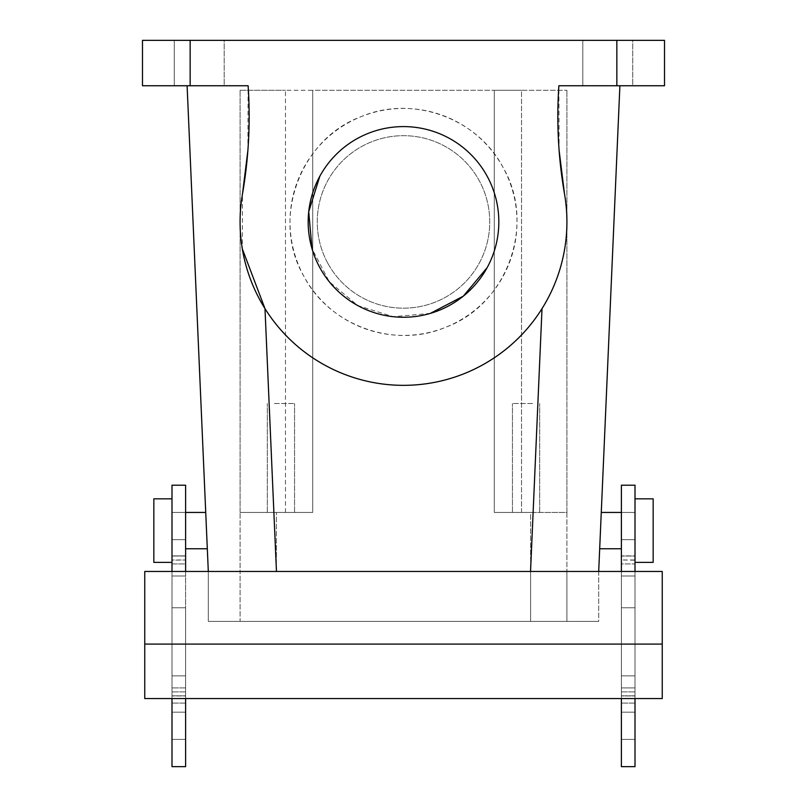 <?xml version="1.0" encoding="UTF-8"?>
<svg xmlns="http://www.w3.org/2000/svg" width="807" height="807" viewBox="0 0 807 807"><rect width="100%" height="100%" fill="white"/><g stroke="black" fill="none" stroke-linecap="round" stroke-linejoin="round"><path stroke-width="0.61" stroke-dasharray="4.04 3.03" d="M327.813 263.274A86.248 86.248 0 0 0 444.849 297.612A86.248 86.248 0 0 0 479.187 180.576A86.248 86.248 0 0 0 362.151 146.238A86.248 86.248 0 0 0 327.813 263.274A86.248 86.248 0 0 0 444.849 297.612A86.248 86.248 0 0 0 479.187 180.576A86.248 86.248 0 0 0 362.151 146.238A86.248 86.248 0 0 0 327.813 263.274M208.307 571.457L208.307 621.39L208.307 571.457L566.918 571.457L208.307 571.457L276.398 571.457L240.083 571.457L240.083 90.283L240.083 512.445L312.713 512.445L312.713 90.283L494.288 90.283L285.476 90.283L312.713 90.283L312.713 512.445L240.083 512.445L312.713 512.445L312.713 90.283L312.713 512.445L240.083 512.445L240.083 571.457L530.602 571.457L208.307 571.457L403.5 571.457L208.307 571.457L187.103 85.744L203.031 85.744M598.693 571.457L598.693 621.39L530.602 621.39L598.693 621.39L598.693 571.457L566.918 571.457L566.918 621.39L208.307 621.39L240.083 621.39L240.083 571.457L240.083 621.39L276.398 621.39L208.307 621.39L566.918 621.39L566.918 571.457L530.602 571.457L598.693 571.457L530.602 571.457L530.602 512.445L494.288 512.445L494.288 90.283L494.288 512.445L566.918 512.445L566.918 571.457L566.918 512.445L494.288 512.445L494.288 90.283L521.524 90.283L494.288 90.283L494.288 512.445L521.524 512.445L521.524 90.283L566.918 90.283L521.524 90.283L521.524 512.445L566.918 512.445L566.918 90.283L566.918 512.445L530.602 512.445L530.602 571.457L598.693 571.457L403.5 571.457L598.693 571.457L619.897 85.744L603.969 85.744M503.094 167.513C477.351 117.903 412.337 94.661 360.971 116.712C299.488 139.419 270.759 219.786 303.906 276.337C329.649 325.947 394.663 349.189 446.029 327.138C507.512 304.431 536.241 224.064 503.094 167.513A113.484 113.484 0 0 0 349.088 122.331A113.484 113.484 0 0 0 303.906 276.337A113.484 113.484 0 0 0 457.912 321.519A113.484 113.484 0 0 0 503.094 167.513M240.083 90.283L285.476 90.283L240.083 90.283M287.463 512.445L267.319 512.445L287.463 512.445M532.59 512.445L512.445 512.445L532.59 512.445M274.41 403.5L294.555 403.5L274.41 403.5M600.095 539.308L601.265 512.445L600.095 539.308M559.11 150.405L558.878 85.744A453.938 453.938 0 0 0 564.517 194.003C567.714 212.624 567.714 231.246 564.517 249.847C560.835 270.89 553.33 290.48 542.011 308.637A163.418 163.418 0 0 1 264.989 308.637L276.458 571.457M247.89 150.405L248.122 85.744C250.563 122.079 248.687 158.162 242.483 194.003L242.312 248.828M205.735 512.445L206.905 539.308L205.735 512.445L185.61 512.445L185.61 548.76L185.61 512.445L185.61 539.681L171.992 539.681L185.61 539.681L185.61 739.414L185.61 512.445L171.992 512.445L171.992 539.681L185.61 539.681L185.61 739.414L185.61 512.445L171.992 512.445L185.61 512.445L171.992 512.445L171.992 539.681L185.61 539.681M207.318 548.76L206.905 539.308L207.318 548.76L185.61 548.76L185.61 530.602L185.61 548.76M564.517 249.847A163.418 163.418 0 0 0 564.517 194.003C567.714 212.624 567.714 231.246 564.517 249.847A163.418 163.418 0 0 1 375.578 382.942A163.418 163.418 0 0 1 242.483 194.003C235.876 234.958 243.381 273.17 264.989 308.637M187.103 85.744L248.122 85.744A453.938 453.938 0 0 1 242.483 194.003M564.517 194.003C558.313 158.162 556.437 122.079 558.878 85.744L664.514 85.744M619.897 85.744L558.878 85.744M532.59 403.5L512.445 403.5L532.59 403.5M142.486 85.744L248.122 85.744M190.149 85.744L190.149 40.35L664.514 40.35M619.746 85.744L632.738 85.744L632.738 40.35L582.805 40.35L632.738 40.35L582.805 40.35L632.738 40.35L632.738 85.744L582.805 85.744L582.805 40.35L582.805 85.744L619.746 85.744M621.39 530.602L621.39 512.445L621.39 530.602M211.202 85.744L224.195 85.744L224.195 40.35L174.262 40.35L224.195 40.35L174.262 40.35L224.195 40.35L224.195 85.744L174.262 85.744L174.262 40.35L174.262 85.744L211.202 85.744M190.149 40.35L142.486 40.35M621.39 687.927L635.008 687.927L635.008 695.977L635.008 687.927L621.39 687.927L621.39 695.977L621.39 675.863L635.008 675.863L635.008 575.996L621.39 575.996L621.39 675.863L635.008 675.863L635.008 695.836L635.008 575.996L621.39 575.996L635.008 575.996L635.008 574.181L635.008 575.996L621.39 575.996L621.39 555.882L621.39 563.932L635.008 563.932L635.008 556.023L635.008 560.189L621.39 559.977L621.39 556.023L635.008 556.023L635.008 559.977L621.39 559.977M635.008 698.559L635.008 766.65L621.39 766.65L635.008 766.65L635.008 695.977L635.008 766.65L621.39 766.65L621.39 695.977L635.008 695.977L621.39 695.977L621.39 766.65L621.39 571.457M621.39 698.559L621.39 485.209L621.39 555.882L621.39 485.209L635.008 485.209L621.39 485.209L635.008 485.209L635.008 563.932L635.008 555.882L621.39 555.882L635.008 555.882L635.008 485.209L635.008 607.772L621.39 607.772L635.008 607.772L635.008 571.457M635.008 512.445L621.39 512.445L635.008 512.445L635.008 739.414L621.39 739.414L635.008 739.414L635.008 512.445L635.008 739.414L621.39 739.414L635.008 739.414L621.39 739.414L621.39 721.256L621.39 739.414L635.008 739.414L635.008 703.099L635.008 739.414L635.008 712.178L621.39 712.178L635.008 712.178L621.39 712.178L621.39 512.445L621.39 539.681L635.008 539.681L621.39 539.681L621.39 712.178L621.39 512.445L635.008 512.445L621.39 512.445L635.008 512.445L635.008 539.681L621.39 539.681L635.008 539.681L635.008 712.178L621.39 712.178L621.39 739.414L621.39 512.445L601.265 512.445M621.39 691.881L635.008 691.881L621.39 691.881L621.39 556.023L635.008 556.023L635.008 563.932L621.39 563.932M621.39 721.256L621.39 703.099L621.39 721.256M185.61 687.927L171.992 687.927L185.61 687.927L185.61 695.977L185.61 675.863L171.992 675.863L171.992 575.996L185.61 575.996L185.61 555.882L185.61 563.932L171.992 563.932L171.992 555.882L171.992 563.932L171.992 560.189L171.992 563.932L185.61 563.932M171.992 698.559L171.992 485.209L185.61 485.209L185.61 555.882L185.61 485.209L171.992 485.209L171.992 555.882L185.61 555.882L171.992 555.882L171.992 485.209L185.61 485.209L185.61 571.457M171.992 571.457L171.992 644.087L185.61 644.087L171.992 644.087L171.992 766.65L185.61 766.65L171.992 766.65L171.992 695.977L171.992 766.65L185.61 766.65L185.61 695.977L171.992 695.977L185.61 695.977L185.61 766.65L185.61 607.772L171.992 607.772L185.61 607.772L171.992 607.772L185.61 607.772L185.61 698.559M185.61 691.881L171.992 691.881L185.61 691.881L185.61 675.863L171.992 675.863L171.992 575.996L185.61 575.996L171.992 575.996L171.992 574.181L171.992 575.996L185.61 575.996L185.61 675.863L185.61 556.023L185.61 559.977L171.992 560.189L171.992 556.023L171.992 559.977L185.61 559.977M185.61 721.256L185.61 703.099L185.61 721.256M430.333 313.398L393.281 316.707L357.794 305.581L329.256 281.724L312.027 248.758M319.844 176.219A95.327 95.327 0 0 1 449.206 138.269A95.327 95.327 0 0 1 487.156 267.631M635.008 515.37L635.008 574.181L635.008 498.827L635.008 562.378L635.008 498.827L653.166 498.827L653.166 562.378L653.166 498.827L653.166 562.378L635.008 562.378M635.008 675.863L621.39 675.863L635.008 675.863M635.008 644.087L621.39 644.087L635.008 644.087L635.008 607.772L621.39 607.772L635.008 607.772L635.008 644.087L621.39 644.087L635.008 644.087M144.756 698.559L144.756 571.457L662.244 571.457L144.756 571.457L662.244 571.457L662.244 698.559L662.244 571.457L662.244 698.559L144.756 698.559L144.756 571.457L144.756 698.559L662.244 698.559L144.756 698.559M635.008 721.256L635.008 703.099L635.008 721.256M171.992 644.087L185.61 644.087L171.992 644.087M171.992 515.37L171.992 574.181L171.992 498.827L171.992 560.189L171.992 498.827L153.834 498.827L153.834 562.378L153.834 498.827L153.834 562.378L171.992 562.378L171.992 560.189L171.992 562.378M171.992 721.256L171.992 539.681L171.992 712.178L185.61 712.178L171.992 712.178L185.61 712.178L171.992 712.178L171.992 739.414L185.61 739.414L171.992 739.414L185.61 739.414L171.992 739.414L171.992 512.445L185.61 512.445M171.992 675.863L185.61 675.863L171.992 675.863M185.61 739.414L171.992 739.414L185.61 739.414L171.992 739.414L171.992 512.445M144.756 644.087L662.244 644.087M598.693 621.39L566.918 621.39L598.693 621.39M276.398 571.457L276.398 512.445L276.398 571.457M285.476 512.445L285.476 90.283L285.476 512.445M542.011 308.637L530.542 571.457M616.851 85.744L616.851 40.35M530.602 571.457L530.602 621.39L530.602 571.457M267.319 512.445L267.319 403.5L267.319 512.445M294.555 512.445L294.555 403.5L294.555 512.445M539.681 512.445L539.681 403.5L539.681 512.445M512.445 512.445L512.445 403.5L512.445 512.445M621.39 548.76L599.682 548.76M635.008 695.836L621.39 695.836L635.008 695.836M635.008 703.099L621.39 703.099L635.008 703.099M185.61 695.836L171.992 695.836L185.61 695.836M185.61 556.023L171.992 556.023L185.61 556.023M185.61 703.099L171.992 703.099L185.61 703.099"/><path stroke-width="1.21" d="M598.693 571.457L619.897 85.744M603.969 85.744L558.878 85.744A453.938 453.938 0 0 0 564.517 194.003L559.11 150.405M247.89 150.405L242.483 194.003A163.418 163.418 0 0 0 375.578 382.942A163.418 163.418 0 0 0 564.517 249.847C560.835 270.89 553.33 290.48 542.011 308.637A163.418 163.418 0 0 1 264.989 308.637L276.458 571.457M187.103 85.744L208.307 571.457M242.312 248.828L264.989 308.637M203.031 85.744L248.122 85.744L248.173 86.52M185.61 548.76L207.318 548.76L206.905 539.308M558.827 86.52L558.878 85.744L664.514 85.744L664.514 40.35L616.851 40.35L616.851 85.744M564.517 249.847A163.418 163.418 0 0 0 564.517 194.003M242.483 194.003A453.938 453.938 0 0 0 248.122 85.744L190.149 85.744L190.149 40.35L616.851 40.35M142.486 85.744L142.486 40.35L142.486 85.744L142.486 40.35L142.486 85.744L190.149 85.744M142.486 40.35L190.149 40.35M664.514 40.35L664.514 85.744L664.514 40.35M487.156 267.631A95.327 95.327 0 0 1 357.794 305.581A95.327 95.327 0 0 1 319.844 176.219A95.327 95.327 0 0 1 449.206 138.269A95.327 95.327 0 0 1 487.156 267.631L463.299 296.169L430.333 313.398M635.008 698.559L635.008 766.65L621.39 766.65L621.39 698.559M621.39 571.457L621.39 485.209L635.008 485.209L635.008 571.457M185.61 571.457L185.61 485.209L171.992 485.209L171.992 571.457M171.992 698.559L171.992 766.65L185.61 766.65L185.61 698.559M205.735 512.445L185.61 512.445L185.61 539.681M312.027 248.758L308.718 211.716L319.844 176.219M171.992 721.256L171.992 739.414M144.756 644.087L144.756 698.559L662.244 698.559L662.244 644.087L144.756 644.087L144.756 571.457L662.244 571.457L662.244 644.087M635.008 498.827L653.166 498.827L653.166 562.378L635.008 562.378M171.992 498.827L153.834 498.827L153.834 562.378L171.992 562.378M542.011 308.637L530.542 571.457M599.682 548.76L621.39 548.76M601.265 512.445L621.39 512.445"/></g></svg>
